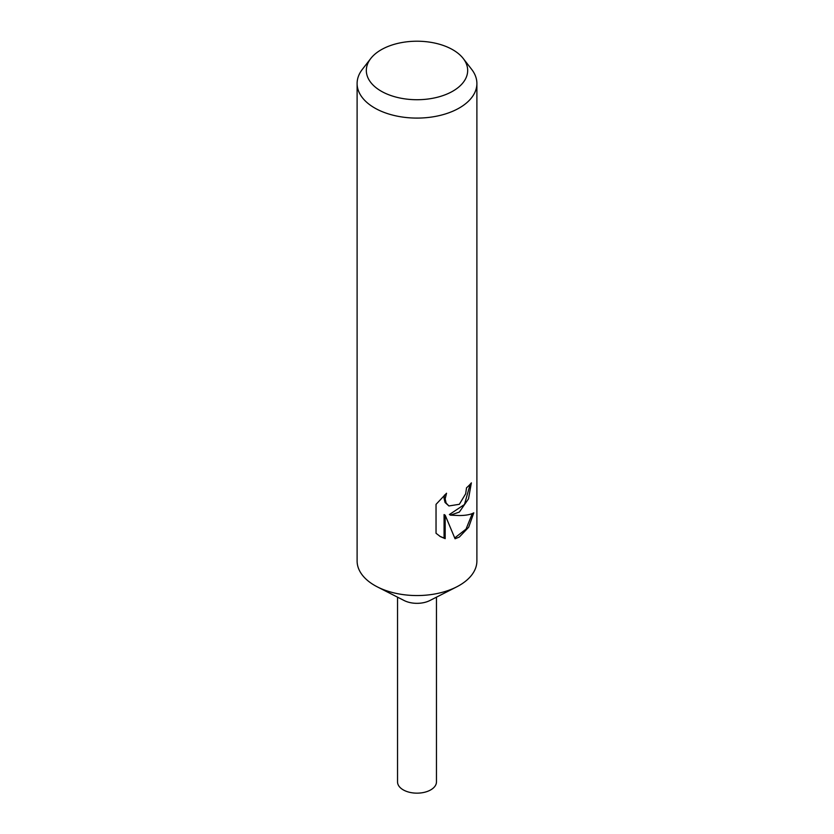 <?xml version="1.0" encoding="UTF-8"?>
<svg xmlns="http://www.w3.org/2000/svg" width="834" height="834" viewBox="0 0 834 834"><rect width="100%" height="100%" fill="white"/><g stroke="black" fill="none" stroke-linecap="round" stroke-linejoin="round"><path stroke-width="1.25" d="M463.256 58.526L471.679 69.389A59.892 34.58 180 0 1 476.892 83.515L476.892 560.98A59.892 34.58 180 0 1 459.346 585.426A59.892 34.58 180 0 1 456.615 586.907A59.892 34.58 180 0 1 377.385 586.907A59.892 34.58 180 0 1 357.108 560.98L357.108 83.515A59.892 34.58 180 0 1 362.321 69.389L370.744 58.526A50.676 29.253 180 0 1 381.169 49.779A50.676 29.253 180 0 1 463.256 58.526A50.676 29.253 180 0 1 452.831 91.156A50.676 29.253 180 0 1 388.269 94.565A50.676 29.253 180 0 1 370.744 58.526M456.615 586.907L429.875 600.522A19.463 11.238 180 0 1 404.125 600.522L377.385 586.907M459.346 512.066L450.475 515.162L459.346 515.548C465.956 515.475 470.772 514.568 473.785 512.827L468.698 527.213L459.346 537.033L455.062 538.774L445.179 515.193L445.179 538.649L440.415 536.637L436.036 533.28L436.036 504.351L446.534 493.248L445.147 498.93L446.148 503.111L448.901 505.957L459.346 504.299L465.653 493.822L466.54 487.775A59.892 34.58 0 0 0 471.366 482.855L468.51 498.836L459.346 512.066M476.892 83.515A59.892 34.58 180 0 1 459.346 107.961A59.892 34.58 180 0 1 394.075 115.457A59.892 34.58 180 0 1 357.108 83.515M470.188 484.241L464.475 504.487L449.401 514.536L450.475 515.162M448.911 505.957L445.054 502.475L444.042 498.294L444.522 495.042M439.852 536.304L444.074 538.013L444.074 514.557L445.179 515.193M454.728 537.94L466.05 529.1L472.294 513.567M444.074 538.013L445.179 538.649M436.463 597.165L436.463 781.917A19.463 11.238 180 0 1 430.761 789.861A19.463 11.238 180 0 1 409.546 792.3A19.463 11.238 180 0 1 397.537 781.917L397.537 597.165"/></g></svg>
